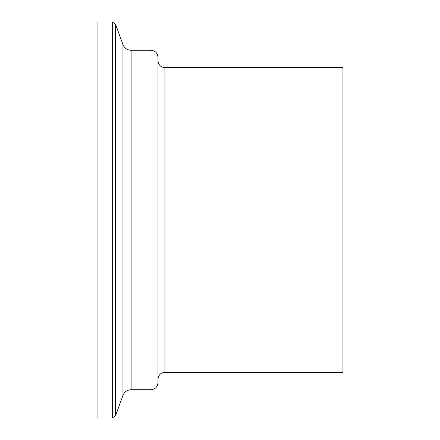 <?xml version="1.0" encoding="UTF-8"?>
<svg xmlns="http://www.w3.org/2000/svg" width="440" height="440" viewBox="0 0 440 440"><rect width="100%" height="100%" fill="white"/><g stroke="black" fill="none" stroke-linecap="round" stroke-linejoin="round"><path stroke-width="0.66" d="M112.299 22L97.064 22L97.064 418L112.299 418L112.299 22L115.566 24.288L115.566 415.712L112.299 418M151.024 50.287L151.024 389.714C155.254 389.301 157.575 386.98 157.988 382.75L157.988 57.25C157.575 53.02 155.254 50.699 151.024 50.287L131.126 50.287C127.369 50.182 124.641 48.273 122.947 44.561L115.566 24.288M164.951 67.694L164.951 372.306L342.936 372.306L342.936 67.694L164.951 67.694C160.754 67.249 158.433 64.928 157.988 60.731M122.947 44.561L122.947 395.439L115.566 415.712M131.126 50.287L131.126 389.714C127.232 389.895 124.509 391.804 122.947 395.439M131.126 389.714L151.024 389.714M164.951 372.306C160.732 372.73 158.411 375.05 157.988 379.269"/></g></svg>
